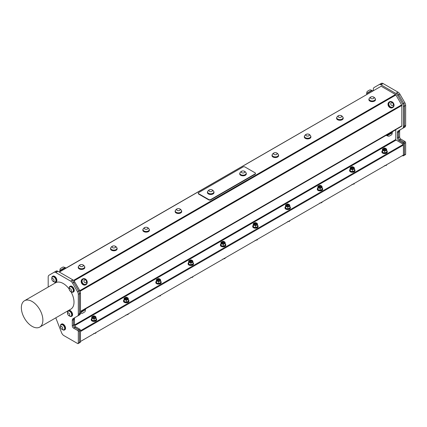<?xml version="1.0" encoding="UTF-8"?>
<svg xmlns="http://www.w3.org/2000/svg" width="427" height="427" viewBox="0 0 427 427"><rect width="100%" height="100%" fill="white"/><g stroke="black" fill="none" stroke-linecap="round" stroke-linejoin="round"><path stroke-width="0.64" d="M42.881 320.138A15.223 8.791 60 0 1 39.727 327.109A15.223 8.791 60 0 1 24.504 318.318A15.223 8.791 60 0 1 24.504 300.736A15.223 8.791 60 0 1 36.236 304.814A15.223 8.791 60 0 1 42.881 320.138M74.72 325.62L396.107 140.072L403.424 144.299L403.424 143.872L404.438 143.291L404.438 154.852L403.424 155.433L403.424 155.022L80.457 341.488L80.457 341.899L79.486 342.459M94.997 316.466L95.114 316.791L92.718 316.962A1.201 0.694 -0 0 0 92.718 316.994A1.201 0.694 -0 0 0 92.728 317.096L95.114 316.813M92.718 316.647L92.963 317.047A1.201 0.694 180 0 1 92.718 316.626A1.201 0.694 180 0 1 92.728 316.53L93.049 316.183M92.963 317.047L94.597 316.044M93.251 316.033L92.958 316.359L93.273 316.791A0.929 0.534 -0 0 0 93.935 316.941L93.001 316.567M94.842 316.663L94.645 317.026L93.38 317.218M93.935 316.941L92.728 316.53M125.549 297.384L125.255 297.715L125.57 298.142A0.929 0.534 -0 0 0 126.232 298.292L125.298 297.923M126.664 298.542L125.677 298.569M126.232 298.292L125.026 297.886L125.346 297.534M127.294 297.822L127.411 298.142L125.047 298.163M125.015 298.313L125.015 298.35A1.201 0.694 -0 0 0 125.015 298.35A1.201 0.694 -0 0 0 125.026 298.452L127.411 298.185M125.015 298.014L125.26 298.404A1.201 0.694 180 0 1 125.015 297.982A1.201 0.694 180 0 1 125.026 297.886M125.26 298.404L126.894 297.4M157.312 279.685A1.201 0.694 -0 0 0 157.307 279.701A1.201 0.694 -0 0 0 157.323 279.802L159.709 279.52M157.312 279.354L157.558 279.754A1.201 0.694 180 0 1 157.307 279.333A1.201 0.694 180 0 1 157.323 279.237L157.643 278.89M159.591 279.173L159.709 279.498L157.344 279.52M157.558 279.754L159.191 278.751M157.846 278.74L157.552 279.066L157.867 279.498A0.929 0.534 -0 0 0 158.529 279.648L157.595 279.274M158.961 279.893L157.974 279.925M158.529 279.648L157.323 279.237M191.888 260.529L192.006 260.849L189.604 261.02A1.201 0.694 -0 0 0 189.604 261.057A1.201 0.694 -0 0 0 189.62 261.159L192.006 260.87M189.604 260.689L189.855 261.11A1.201 0.694 180 0 1 189.604 260.689A1.201 0.694 180 0 1 189.62 260.593L189.94 260.24M189.855 261.11L191.488 260.107M190.143 260.091L189.85 260.422L190.164 260.849A0.929 0.534 -0 0 0 190.826 260.998L189.892 260.63M191.253 261.249L190.271 261.276M190.826 260.998L189.62 260.593M221.901 242.376L221.901 242.413A1.201 0.694 -0 0 0 221.901 242.413A1.201 0.694 -0 0 0 221.917 242.509L224.303 242.248L221.939 242.226M221.901 242.061L222.152 242.461A1.201 0.694 180 0 1 221.901 242.04A1.201 0.694 180 0 1 221.917 241.944L222.237 241.597M224.186 241.885L224.303 242.248M222.152 242.461L223.78 241.458M222.44 241.447L222.147 241.773L222.462 242.205A0.929 0.534 -0 0 0 223.124 242.355L222.189 241.981M223.551 242.6L222.568 242.632M223.124 242.355L221.917 241.944M254.198 223.748A1.201 0.694 -0 0 0 254.198 223.764A1.201 0.694 -0 0 0 254.214 223.865L256.595 223.599L254.236 223.577M254.198 223.428L254.449 223.817A1.201 0.694 180 0 1 254.198 223.396A1.201 0.694 180 0 1 254.209 223.3L254.535 222.947M256.483 223.236L256.595 223.556M254.449 223.817L256.077 222.814M254.738 222.798L254.444 223.129L254.754 223.556A0.929 0.534 -0 0 0 255.421 223.705L254.487 223.337M255.848 223.956L254.86 223.983M255.421 223.705L254.209 223.3M288.775 204.592L288.892 204.912L286.496 205.083A1.201 0.694 -0 0 0 286.496 205.12A1.201 0.694 -0 0 0 286.512 205.216L288.892 204.933M286.496 204.746L286.747 205.168A1.201 0.694 180 0 1 286.496 204.746A1.201 0.694 180 0 1 286.506 204.65L286.832 204.303M286.747 205.168L288.374 204.165M287.035 204.154L286.741 204.48L287.051 204.912A0.929 0.534 -0 0 0 287.718 205.061L286.784 204.688M288.145 205.307L287.157 205.339M287.718 205.061L286.506 204.65M319.332 185.505L319.038 185.836L319.348 186.263A0.929 0.534 -0 0 0 320.015 186.412L319.081 186.044M320.442 186.663L319.455 186.695M320.015 186.412L318.804 186.007L319.129 185.654M321.072 185.942L321.189 186.263L318.825 186.289M318.793 186.439L318.793 186.471A1.201 0.694 -0 0 0 318.793 186.471A1.201 0.694 -0 0 0 318.804 186.572L321.189 186.289M318.793 186.119L319.044 186.524A1.201 0.694 180 0 1 318.793 186.103A1.201 0.694 180 0 1 318.804 186.007M319.044 186.524L320.672 185.521M351.09 167.806A1.201 0.694 -0 0 0 351.09 167.827A1.201 0.694 -0 0 0 351.101 167.923L353.487 167.662L351.122 167.64M351.09 167.491L351.336 167.875A1.201 0.694 180 0 1 351.09 167.453A1.201 0.694 180 0 1 351.101 167.357L351.426 167.01M353.369 167.299L353.487 167.619M351.336 167.875L352.969 166.872M351.629 166.861L351.33 167.187L351.645 167.619A0.929 0.534 -0 0 0 352.312 167.768L351.373 167.4M352.739 168.014L351.752 168.046M352.312 167.768L351.101 167.357M383.921 148.212L383.627 148.543L383.942 148.97A0.929 0.534 -0 0 0 384.61 149.119L383.398 148.713L383.724 148.361M385.666 148.649L385.784 148.975L383.419 148.996M384.61 149.119L383.67 148.751M385.037 149.37L384.049 149.402M383.387 149.178L383.387 149.146A1.201 0.694 -0 0 0 383.387 149.178A1.201 0.694 -0 0 0 383.398 149.279L385.784 148.996M383.387 148.809L383.633 149.231A1.201 0.694 180 0 1 383.387 148.809A1.201 0.694 180 0 1 383.398 148.713M383.633 149.231L385.266 148.228M91.741 318.521A2.695 1.559 -0 0 0 91.218 319.444A2.695 1.559 -0 0 0 93.913 321.003A2.695 1.559 -0 0 0 96.614 319.444A2.695 1.559 -0 0 0 96.086 318.521M96.614 319.444L96.614 319.882A2.695 1.559 180 0 1 93.913 321.44A2.695 1.559 180 0 1 91.218 319.882L91.218 319.444M124.038 299.871A2.695 1.559 -0 0 0 123.515 300.795A2.695 1.559 -0 0 0 126.211 302.353A2.695 1.559 -0 0 0 128.911 300.795A2.695 1.559 -0 0 0 128.383 299.871M128.911 300.795L128.911 301.238A2.695 1.559 180 0 1 126.211 302.796A2.695 1.559 180 0 1 123.515 301.238L123.515 300.795M156.335 281.228A2.695 1.559 -0 0 0 155.812 282.151A2.695 1.559 -0 0 0 158.508 283.709A2.695 1.559 -0 0 0 161.203 282.151A2.695 1.559 -0 0 0 160.68 281.228M161.203 282.151L161.203 282.589A2.695 1.559 180 0 1 158.508 284.147A2.695 1.559 180 0 1 155.812 282.589L155.812 282.151M188.633 262.578A2.695 1.559 -0 0 0 188.11 263.502A2.695 1.559 -0 0 0 190.805 265.06A2.695 1.559 -0 0 0 193.5 263.502A2.695 1.559 -0 0 0 192.977 262.578M193.5 263.502L193.5 263.945A2.695 1.559 180 0 1 190.805 265.503A2.695 1.559 180 0 1 188.11 263.945L188.11 263.502M220.93 243.934A2.695 1.559 -0 0 0 220.407 244.858A2.695 1.559 -0 0 0 223.102 246.416A2.695 1.559 -0 0 0 225.798 244.858A2.695 1.559 -0 0 0 225.275 243.934M225.798 244.858L225.798 245.301A2.695 1.559 180 0 1 223.102 246.854A2.695 1.559 180 0 1 220.407 245.301L220.407 244.858M253.227 225.291A2.695 1.559 -0 0 0 252.704 226.214A2.695 1.559 -0 0 0 255.399 227.767A2.695 1.559 -0 0 0 258.095 226.214A2.695 1.559 -0 0 0 257.572 225.291M258.095 226.214L258.095 226.652A2.695 1.559 180 0 1 255.399 228.21A2.695 1.559 180 0 1 252.704 226.652L252.704 226.214M78.52 266.416A3.299 1.905 -0 0 0 78.232 267.195A3.299 1.905 -0 0 0 81.53 269.095A3.299 1.905 -0 0 0 84.824 267.195A3.299 1.905 -0 0 0 84.535 266.416M78.387 267.072A3.149 1.815 -0 0 0 78.381 267.195A3.149 1.815 -0 0 0 79.305 268.476A3.149 1.815 -0 0 0 82.731 268.871A3.149 1.815 -0 0 0 84.674 267.195A3.149 1.815 -0 0 0 84.669 267.072M84.813 267.366A3.299 1.905 180 0 1 84.824 267.537A3.299 1.905 180 0 1 81.53 269.437A3.299 1.905 180 0 1 78.232 267.537A3.299 1.905 180 0 1 78.242 267.366M78.488 266.485A3.149 1.815 -0 0 0 78.381 266.95A3.149 1.815 -0 0 0 79.305 268.236A3.149 1.815 -0 0 0 82.731 268.631A3.149 1.815 -0 0 0 84.674 266.95A3.149 1.815 -0 0 0 84.567 266.485A3.347 3.347 0 0 0 78.488 266.485M80.255 264.841A1.799 1.041 -0 0 0 81.061 266.581A1.799 1.041 -0 0 0 83.265 265.311A1.799 1.041 -0 0 0 80.255 264.841M110.817 247.767A3.299 1.905 -0 0 0 110.529 248.546A3.299 1.905 -0 0 0 113.828 250.452A3.299 1.905 -0 0 0 117.121 248.546A3.299 1.905 -0 0 0 116.833 247.767M110.684 248.423A3.149 1.815 -0 0 0 110.678 248.546A3.149 1.815 -0 0 0 111.602 249.832A3.149 1.815 -0 0 0 115.028 250.227A3.149 1.815 -0 0 0 116.971 248.546A3.149 1.815 -0 0 0 116.966 248.423M117.11 248.717A3.299 1.905 180 0 1 117.121 248.888A3.299 1.905 180 0 1 113.828 250.793A3.299 1.905 180 0 1 110.529 248.888A3.299 1.905 180 0 1 110.54 248.717M110.785 247.836A3.149 1.815 -0 0 0 110.678 248.306A3.149 1.815 -0 0 0 111.602 249.587A3.149 1.815 -0 0 0 115.028 249.982A3.149 1.815 -0 0 0 116.971 248.306A3.149 1.815 -0 0 0 116.865 247.836A3.347 3.347 0 0 0 110.785 247.836M112.552 246.198A1.799 1.041 -0 0 0 113.358 247.932A1.799 1.041 -0 0 0 115.562 246.662A1.799 1.041 -0 0 0 112.552 246.198M143.114 229.123A3.299 1.905 -0 0 0 142.826 229.902A3.299 1.905 -0 0 0 146.119 231.802A3.299 1.905 -0 0 0 149.418 229.902A3.299 1.905 -0 0 0 149.13 229.123M142.981 229.779A3.149 1.815 -0 0 0 142.976 229.902A3.149 1.815 -0 0 0 143.899 231.183A3.149 1.815 -0 0 0 147.326 231.578A3.149 1.815 -0 0 0 149.269 229.902A3.149 1.815 -0 0 0 149.263 229.779M149.407 230.073A3.299 1.905 180 0 1 149.418 230.244A3.299 1.905 180 0 1 146.119 232.144A3.299 1.905 180 0 1 142.826 230.244A3.299 1.905 180 0 1 142.837 230.073M143.082 229.192A3.149 1.815 -0 0 0 142.976 229.657A3.149 1.815 -0 0 0 143.899 230.943A3.149 1.815 -0 0 0 147.326 231.338A3.149 1.815 -0 0 0 149.269 229.657A3.149 1.815 -0 0 0 149.162 229.192A3.347 3.347 0 0 0 143.082 229.192M144.849 227.554A1.799 1.041 -0 0 0 145.655 229.288A1.799 1.041 -0 0 0 147.859 228.018A1.799 1.041 -0 0 0 144.849 227.554M175.412 210.474A3.299 1.905 -0 0 0 175.123 211.253A3.299 1.905 -0 0 0 178.417 213.158A3.299 1.905 -0 0 0 181.715 211.253A3.299 1.905 -0 0 0 181.427 210.474M175.278 211.13A3.149 1.815 -0 0 0 175.273 211.253A3.149 1.815 -0 0 0 176.191 212.539A3.149 1.815 -0 0 0 179.623 212.934A3.149 1.815 -0 0 0 181.566 211.253A3.149 1.815 -0 0 0 181.56 211.13M181.705 211.424A3.299 1.905 180 0 1 181.715 211.595A3.299 1.905 180 0 1 178.417 213.5A3.299 1.905 180 0 1 175.123 211.595A3.299 1.905 180 0 1 175.134 211.424M175.38 210.543A3.149 1.815 -0 0 0 175.273 211.013A3.149 1.815 -0 0 0 176.191 212.294A3.149 1.815 -0 0 0 179.623 212.689A3.149 1.815 -0 0 0 181.566 211.013A3.149 1.815 -0 0 0 181.459 210.543A3.347 3.347 0 0 0 175.38 210.543M177.146 208.904A1.799 1.041 -0 0 0 177.952 210.639A1.799 1.041 -0 0 0 180.157 209.369A1.799 1.041 -0 0 0 177.146 208.904M285.524 206.641A2.695 1.559 -0 0 0 284.996 207.565A2.695 1.559 -0 0 0 287.697 209.123A2.695 1.559 -0 0 0 290.392 207.565A2.695 1.559 -0 0 0 289.869 206.641M290.392 207.565L290.392 208.008A2.695 1.559 180 0 1 287.697 209.561A2.695 1.559 180 0 1 284.996 208.008L284.996 207.565M317.821 187.997A2.695 1.559 -0 0 0 317.293 188.921A2.695 1.559 -0 0 0 319.994 190.474A2.695 1.559 -0 0 0 322.689 188.921A2.695 1.559 -0 0 0 322.166 187.997M322.689 188.921L322.689 189.358A2.695 1.559 180 0 1 319.994 190.917A2.695 1.559 180 0 1 317.293 189.358L317.293 188.921M350.119 169.348A2.695 1.559 -0 0 0 349.59 170.272A2.695 1.559 -0 0 0 352.291 171.83A2.695 1.559 -0 0 0 354.986 170.272A2.695 1.559 -0 0 0 354.463 169.348M354.986 170.272L354.986 170.715A2.695 1.559 180 0 1 352.291 172.268A2.695 1.559 180 0 1 349.59 170.715L349.59 170.272M272.303 154.537A3.299 1.905 -0 0 0 272.015 155.316A3.299 1.905 -0 0 0 275.308 157.216A3.299 1.905 -0 0 0 278.607 155.316A3.299 1.905 -0 0 0 278.319 154.537M272.17 155.193A3.149 1.815 -0 0 0 272.164 155.316A3.149 1.815 -0 0 0 273.083 156.597A3.149 1.815 -0 0 0 276.515 156.992A3.149 1.815 -0 0 0 278.457 155.316A3.149 1.815 -0 0 0 278.447 155.193M278.591 155.487A3.299 1.905 180 0 1 278.607 155.658A3.299 1.905 180 0 1 275.308 157.563A3.299 1.905 180 0 1 272.015 155.658A3.299 1.905 180 0 1 272.026 155.487M272.266 154.606A3.149 1.815 -0 0 0 272.164 155.07A3.149 1.815 -0 0 0 273.083 156.357A3.149 1.815 -0 0 0 276.515 156.752A3.149 1.815 -0 0 0 278.457 155.07A3.149 1.815 -0 0 0 278.351 154.606A3.347 3.347 0 0 0 272.266 154.606M274.038 152.967A1.799 1.041 -0 0 0 274.844 154.702A1.799 1.041 -0 0 0 277.048 153.432A1.799 1.041 -0 0 0 274.038 152.967M304.595 135.887A3.299 1.905 -0 0 0 304.307 136.667A3.299 1.905 -0 0 0 307.605 138.572A3.299 1.905 -0 0 0 310.904 136.667A3.299 1.905 -0 0 0 310.616 135.887M304.467 136.549A3.149 1.815 -0 0 0 304.462 136.667A3.149 1.815 -0 0 0 305.38 137.953A3.149 1.815 -0 0 0 308.812 138.348A3.149 1.815 -0 0 0 310.755 136.667A3.149 1.815 -0 0 0 310.744 136.549M310.888 136.837A3.299 1.905 180 0 1 310.904 137.008A3.299 1.905 180 0 1 307.605 138.914A3.299 1.905 180 0 1 304.307 137.008A3.299 1.905 180 0 1 304.323 136.837M310.648 135.962A3.347 3.347 0 0 0 304.563 135.957A3.149 1.815 -0 0 0 304.462 136.426A3.149 1.815 -0 0 0 305.38 137.713A3.149 1.815 -0 0 0 308.812 138.102A3.149 1.815 -0 0 0 310.755 136.426A3.149 1.815 -0 0 0 310.648 135.957M306.335 134.318A1.799 1.041 -0 0 0 307.141 136.058A1.799 1.041 -0 0 0 309.345 134.783A1.799 1.041 -0 0 0 306.335 134.318M336.892 117.244A3.299 1.905 -0 0 0 336.604 118.023A3.299 1.905 -0 0 0 339.903 119.923A3.299 1.905 -0 0 0 343.201 118.023A3.299 1.905 -0 0 0 342.913 117.244M336.764 117.9A3.149 1.815 -0 0 0 336.754 118.023A3.149 1.815 -0 0 0 337.677 119.304A3.149 1.815 -0 0 0 341.109 119.699A3.149 1.815 -0 0 0 343.052 118.023A3.149 1.815 -0 0 0 343.041 117.9M343.185 118.194A3.299 1.905 180 0 1 343.201 118.364A3.299 1.905 180 0 1 339.903 120.27A3.299 1.905 180 0 1 336.604 118.364A3.299 1.905 180 0 1 336.62 118.194M336.86 117.313A3.149 1.815 -0 0 0 336.754 117.777A3.149 1.815 -0 0 0 337.677 119.064A3.149 1.815 -0 0 0 341.109 119.459A3.149 1.815 -0 0 0 343.052 117.777A3.149 1.815 -0 0 0 342.945 117.313A3.347 3.347 0 0 0 336.86 117.313M338.632 115.674A1.799 1.041 -0 0 0 339.438 117.409A1.799 1.041 -0 0 0 341.637 116.139A1.799 1.041 -0 0 0 338.632 115.674M213.858 192.113A3.149 1.815 180 0 1 213.863 192.235A3.149 1.815 180 0 1 211.92 193.911A3.149 1.815 180 0 1 208.488 193.522A3.149 1.815 180 0 1 207.57 192.235A3.149 1.815 180 0 1 207.575 192.113M207.671 191.526A3.149 1.815 -0 0 0 207.57 191.99A3.149 1.815 -0 0 0 208.488 193.276A3.149 1.815 -0 0 0 211.92 193.671A3.149 1.815 -0 0 0 213.863 191.99A3.149 1.815 -0 0 0 213.756 191.526A3.347 3.347 0 0 0 207.671 191.526M209.443 189.887A1.799 1.041 -0 0 0 210.249 191.622A1.799 1.041 -0 0 0 212.454 190.351A1.799 1.041 -0 0 0 209.443 189.887M207.709 191.456A3.299 1.905 -0 0 0 207.421 192.235A3.299 1.905 -0 0 0 210.714 194.136A3.299 1.905 -0 0 0 214.012 192.235A3.299 1.905 -0 0 0 213.724 191.456M207.431 192.406A3.299 1.905 -0 0 0 207.421 192.577A3.299 1.905 -0 0 0 210.714 194.482A3.299 1.905 -0 0 0 214.012 192.577A3.299 1.905 -0 0 0 213.996 192.406M210.746 199.895L210.746 199.521A1.414 0.817 180 0 1 208.744 199.521L208.744 199.895A1.414 0.817 -0 0 0 210.746 199.895L255.036 174.323A1.414 0.817 -0 0 0 255.453 173.746A1.414 0.817 -0 0 0 255.415 173.559M210.746 199.521L255.036 173.949L255.036 174.323M198.315 193.324A1.414 0.817 -0 0 0 198.277 193.511A1.414 0.817 -0 0 0 198.688 194.088L198.688 193.714A1.414 0.817 180 0 1 198.277 193.137A1.414 0.817 180 0 1 198.688 192.561L242.979 166.989A1.414 0.817 180 0 1 244.981 166.989L255.036 172.791A1.414 0.817 180 0 1 255.453 173.373A1.414 0.817 180 0 1 255.036 173.949M198.688 193.714L208.744 199.521M239.728 173.757A3.299 1.905 -0 0 0 239.718 173.933A3.299 1.905 -0 0 0 243.011 175.833A3.299 1.905 -0 0 0 246.31 173.933A3.299 1.905 -0 0 0 246.294 173.757M375.338 99.256A3.149 1.815 180 0 1 375.349 99.374A3.149 1.815 180 0 1 373.406 101.055A3.149 1.815 180 0 1 369.974 100.66A3.149 1.815 180 0 1 369.051 99.374A3.149 1.815 180 0 1 369.061 99.256M369.158 98.669A3.149 1.815 -0 0 0 369.051 99.133A3.149 1.815 -0 0 0 369.974 100.42A3.149 1.815 -0 0 0 373.406 100.809A3.149 1.815 -0 0 0 375.349 99.133A3.149 1.815 -0 0 0 375.242 98.669A3.347 3.347 0 0 0 369.158 98.669M370.93 97.025A1.799 1.041 -0 0 0 371.736 98.765A1.799 1.041 -0 0 0 373.935 97.489A1.799 1.041 -0 0 0 370.93 97.025M369.19 98.594A3.299 1.905 -0 0 0 368.901 99.374A3.299 1.905 -0 0 0 372.2 101.279A3.299 1.905 -0 0 0 375.498 99.374A3.299 1.905 -0 0 0 375.21 98.594M375.482 99.544A3.299 1.905 180 0 1 375.498 99.721A3.299 1.905 180 0 1 372.2 101.621A3.299 1.905 180 0 1 368.901 99.721A3.299 1.905 180 0 1 368.917 99.544M404.289 155.289L405.463 154.611A0.913 0.528 -120 0 0 405.65 154.195L404.476 154.873A0.913 0.528 60 0 1 404.289 155.289A0.913 0.528 60 0 1 404.134 155.332M382.01 84.263A3.806 2.199 -120 0 0 381.989 84.252L383.184 83.591A3.806 2.199 -120 0 0 381.279 83.398L380.308 83.964L381.279 83.398M383.184 83.591L397.996 92.141L396.822 92.814A3.806 2.199 60 0 1 398.727 94.826L399.896 94.148A3.806 2.199 -120 0 0 397.996 92.141M399.896 94.148L404.86 102.747L403.686 103.425A3.806 2.199 60 0 1 404.476 106.077L405.65 105.4A3.806 2.199 -120 0 0 404.86 102.747M405.65 105.4L405.65 125.351L404.476 126.029A3.806 2.199 60 0 1 403.686 127.769L404.86 127.091A3.806 2.199 -120 0 0 405.65 125.351M399.619 131.404A3.806 2.199 60 0 1 400.409 129.664L399.234 130.342A3.806 2.199 -120 0 0 398.45 132.082L399.619 131.404L399.619 136.853L398.45 137.531A1.905 1.1 -120 0 0 398.631 138.428A1.98 1.142 60 0 1 398.423 137.457L397.414 138.038A1.98 1.142 -120 0 0 398.813 140.462L399.821 139.88A1.98 1.142 60 0 1 398.631 138.428M400.969 139.186L405.004 141.513L403.798 142.175L399.795 139.864L400.969 139.186A1.905 1.1 60 0 1 399.619 136.853M404.476 154.873L404.476 143.312L405.65 142.634A0.913 0.528 -120 0 0 405.004 141.513M405.65 142.634L405.65 154.195M398.45 137.531L398.45 132.082M399.234 130.342L404.86 127.091M404.476 126.029L404.476 106.077M404.454 106.061L404.454 126.013L403.44 126.6L403.44 106.643L404.454 106.061A3.806 2.199 -120 0 0 403.664 103.409L402.65 103.991L397.692 95.397L398.701 94.81L403.664 103.409L398.727 94.826M396.822 92.814L395.786 93.385A3.806 2.199 60 0 1 397.692 95.397M398.701 94.81A3.806 2.199 -120 0 0 396.8 92.803M403.44 126.6A3.806 2.199 60 0 1 402.65 128.34L403.664 127.758A3.806 2.199 -120 0 0 404.454 126.013M397.414 138.038L397.414 132.653L398.423 132.071A3.806 2.199 60 0 1 399.213 130.326M398.423 132.071L398.423 137.457M403.83 142.191A0.913 0.528 60 0 1 404.476 143.312M404.438 143.291A0.913 0.528 -120 0 0 403.798 142.175A0.913 0.528 -120 0 0 403.793 142.17L402.778 142.757A0.913 0.528 60 0 1 403.424 143.872M403.424 155.433A0.913 0.528 60 0 1 403.237 155.85L404.246 155.268A0.913 0.528 -120 0 0 404.438 154.852M399.821 139.88L403.793 142.17M55.115 271.711L53.941 272.389L55.115 271.711A3.806 2.199 60 0 1 57.021 271.898L58.008 271.3L72.82 279.85L71.805 280.438A3.806 2.199 60 0 1 71.827 280.448M71.805 280.438L70.658 281.126A3.806 2.199 60 0 1 72.558 283.133L73.732 282.455A3.806 2.199 -120 0 0 71.832 280.448M73.732 282.455L78.696 291.054L77.522 291.732A3.806 2.199 60 0 1 78.312 294.384L79.486 293.707A3.806 2.199 -120 0 0 78.696 291.054M79.486 293.707L79.486 313.658L78.312 314.336A3.806 2.199 60 0 1 77.522 316.081L78.696 315.404A3.806 2.199 -120 0 0 79.486 313.658M73.455 319.716A3.806 2.199 60 0 1 74.245 317.976L73.07 318.649A3.806 2.199 -120 0 0 72.28 320.394L73.455 319.716L73.455 325.166L72.28 325.838A1.905 1.1 -120 0 0 73.625 328.171L74.8 327.493L78.808 329.809A0.913 0.528 60 0 1 78.835 329.825L77.666 330.503A0.913 0.528 60 0 1 78.312 331.619L79.486 330.946A0.913 0.528 -120 0 0 78.84 329.825L78.808 329.809A0.913 0.528 60 0 1 78.808 329.809L74.832 327.509L75.846 326.927A1.98 1.142 60 0 1 74.442 324.504L73.455 325.075M74.8 327.493A1.905 1.1 -120 0 1 73.641 326.057A1.905 1.1 60 0 1 73.455 325.166M79.486 330.946L79.486 342.507L78.312 343.18A0.913 0.528 60 0 1 78.12 343.602A0.913 0.528 60 0 1 77.666 343.554L63.895 335.606A3.806 2.199 60 0 1 61.563 332.708L55.793 317.832M78.12 343.602L79.294 342.924A0.913 0.528 -120 0 0 79.486 342.507M78.312 343.18L78.312 331.619M77.666 330.503L73.625 328.171M72.28 325.838L72.28 320.394M73.07 318.649L78.696 315.404M78.312 314.336L78.312 294.384M77.522 291.732L72.558 283.133M70.658 281.126L55.846 272.575L57.021 271.898M48.192 287.061L48.192 276.995A3.806 2.199 60 0 1 48.977 275.255L53.941 272.389A3.806 2.199 60 0 1 55.846 272.575M69.569 316.039A3.299 1.905 -120 0 0 71.501 316.386L71.912 316.145A3.299 1.905 -120 0 0 72.595 314.64A3.299 1.905 -120 0 0 71.154 311.32A3.299 1.905 -120 0 0 68.619 310.434L68.203 310.675A3.299 1.905 -120 0 0 67.519 312.185A3.299 1.905 -120 0 0 67.541 312.521M53.871 281.751A3.299 1.905 -120 0 0 55.804 282.098L56.215 281.863A3.299 1.905 -120 0 0 56.898 280.352A3.299 1.905 -120 0 0 55.457 277.038A3.299 1.905 -120 0 0 52.916 276.152L52.505 276.392A3.299 1.905 -120 0 0 51.822 277.897A3.299 1.905 -120 0 0 51.838 278.239M71.24 291.78A3.299 1.905 -120 0 0 73.172 292.127L73.583 291.892A3.299 1.905 -120 0 0 74.266 290.381A3.299 1.905 -120 0 0 72.825 287.061A3.299 1.905 -120 0 0 70.284 286.181L69.873 286.416A3.299 1.905 -120 0 0 69.19 287.926A3.299 1.905 -120 0 0 69.211 288.268M62.545 329.623A3.299 1.905 -120 0 0 64.477 329.97L64.888 329.735A3.299 1.905 -120 0 0 65.08 326.292A3.299 1.905 -120 0 0 62.048 323.879A3.299 1.905 -120 0 0 61.589 324.024L61.178 324.264A3.299 1.905 -120 0 0 60.511 326.111M70.893 291.63A15.223 8.791 60 0 1 74.004 302.167A15.223 8.791 60 0 1 70.85 309.137L39.727 327.109M24.504 300.736L55.627 282.765A15.223 8.791 60 0 1 69.169 288.999M61.317 324.707A2.845 1.644 60 0 1 61.403 324.653A2.845 1.644 60 0 1 64.253 326.297A2.845 1.644 60 0 1 64.253 329.585A2.845 1.644 60 0 1 64.162 329.628M63.495 329.815A2.845 1.644 -120 0 0 63.74 329.804A2.845 1.644 -120 0 0 64.077 329.681A2.845 1.644 -120 0 0 64.077 326.393A2.845 1.644 -120 0 0 61.226 324.755A2.845 1.644 -120 0 0 60.826 325.187A3.17 3.17 0 0 0 63.495 329.815M60.767 327.936A1.5 0.865 -120 0 0 62.604 328.897A1.5 0.865 -120 0 0 61.611 326.538A1.5 0.865 -120 0 0 60.767 327.936M64.477 329.97A3.299 1.905 -120 0 0 64.669 326.527A3.299 1.905 -120 0 0 61.637 324.114A3.299 1.905 -120 0 0 61.178 324.264M58.008 271.3A3.806 2.199 -120 0 0 56.102 271.113L55.094 271.695A3.806 2.199 60 0 1 56.994 271.887M56.102 271.113L50.13 274.561A3.806 2.199 60 0 0 49.927 274.705M52.644 276.835A2.845 1.644 60 0 1 52.729 276.781A2.845 1.644 60 0 1 55.579 278.42A2.845 1.644 60 0 1 55.579 281.708A2.845 1.644 60 0 1 55.489 281.756M54.821 281.943A2.845 1.644 -120 0 0 55.067 281.932A2.845 1.644 -120 0 0 55.403 281.809A2.845 1.644 -120 0 0 55.403 278.521A2.845 1.644 -120 0 0 52.553 276.877A2.845 1.644 -120 0 0 52.153 277.315A3.17 3.17 0 0 0 54.821 281.943M52.094 280.064A1.5 0.865 -120 0 0 53.93 281.025A1.5 0.865 -120 0 0 52.937 278.666A1.5 0.865 -120 0 0 52.094 280.064M55.804 282.098A3.299 1.905 -120 0 0 55.804 278.292A3.299 1.905 -120 0 0 52.505 276.392M70.012 286.864A2.845 1.644 60 0 1 70.097 286.805A2.845 1.644 60 0 1 72.681 288.044A2.845 1.644 60 0 1 73.343 291.321A2.845 1.644 60 0 1 72.948 291.737A2.845 1.644 60 0 1 72.857 291.785M72.19 291.972A2.845 1.644 -120 0 0 72.771 291.838A2.845 1.644 -120 0 0 73.166 291.422A2.845 1.644 -120 0 0 72.51 288.145A2.845 1.644 -120 0 0 69.927 286.907A2.845 1.644 -120 0 0 69.521 287.344A3.17 3.17 0 0 0 72.19 291.972M69.9 290.787A1.5 0.865 -120 0 0 71.416 290.456A1.5 0.865 -120 0 0 69.756 288.593A1.5 0.865 -120 0 0 69.9 290.787M73.172 292.127A3.299 1.905 -120 0 0 73.172 288.321A3.299 1.905 -120 0 0 69.873 286.416M198.688 194.088L208.744 199.895M59.332 272.063L381.172 86.249L395.471 94.506L73.535 280.379M387.092 135.487L392.413 132.418L387.22 135.701A3.17 3.17 0 0 0 389.088 136.24L391.682 134.745A3.17 3.17 0 0 0 392.151 132.856L387.22 135.701M386.707 135.711L386.344 135.092L392.055 131.794L395.877 129.589L392.055 131.794L392.413 132.418M392.119 131.911L395.781 129.797L395.781 139.512L74.501 325M386.344 135.092L80.473 311.683L395.781 129.797M388.394 103.558A3.299 2.69 60 0 0 389.68 106.958A3.299 2.69 60 0 0 392.856 107.481A3.299 2.69 60 0 0 393.534 103.281A3.299 2.69 60 0 0 389.557 101.77A3.299 2.69 60 0 0 388.394 103.558M389.846 102.122A2.845 2.327 60 0 0 389.782 102.16A2.845 2.327 60 0 0 388.837 104.919A2.845 2.327 60 0 0 392.626 107.092A2.845 2.327 60 0 0 392.691 107.054M392.856 107.481L392.493 107.689A3.299 2.69 -120 0 1 389.323 107.166A3.299 2.69 -120 0 1 388.031 103.766A3.299 2.69 -120 0 1 389.194 101.978L389.557 101.77M390.641 101.845A2.845 2.327 60 0 0 389.904 102.085A2.845 2.327 60 0 0 388.96 104.845A2.845 2.327 60 0 0 392.755 107.017A2.845 2.327 60 0 0 393.747 105.533A3.17 3.17 0 0 0 391.692 101.968A2.845 2.327 60 0 0 390.641 101.845M391.666 102.72A1.5 1.222 60 0 0 391.132 104.994A1.5 1.222 60 0 0 393.288 104.727A1.5 1.222 60 0 0 391.666 102.72M366.873 94.34L366.51 93.716L372.221 90.417L372.579 91.042M370.673 91.026L371.709 90.428A3.17 3.17 0 0 0 369.841 89.889L367.247 91.389A3.17 3.17 0 0 0 366.777 93.278L370.673 91.026M60.052 271.476L59.689 270.857L65.4 267.558L65.763 268.183M60.148 270.307L64.888 267.569A3.17 3.17 0 0 0 63.02 267.03L60.426 268.53A3.17 3.17 0 0 0 59.956 270.419L60.148 270.307M81.274 312.052L85.597 309.559L81.274 312.052M85.208 309.783L80.473 312.799M84.338 312.185L82.267 313.381L84.338 312.185M81.573 280.699A3.299 2.69 60 0 0 82.865 284.099A3.299 2.69 60 0 0 86.035 284.622A3.299 2.69 60 0 0 86.718 280.422A3.299 2.69 60 0 0 82.737 278.911A3.299 2.69 60 0 0 81.573 280.699M83.025 279.263A2.845 2.327 60 0 0 82.961 279.301A2.845 2.327 60 0 0 82.016 282.06A2.845 2.327 60 0 0 85.811 284.233A2.845 2.327 60 0 0 85.87 284.195M86.035 284.622L85.672 284.83A3.299 2.69 -120 0 1 82.502 284.307A3.299 2.69 -120 0 1 81.21 280.907A3.299 2.69 -120 0 1 82.379 279.119L82.737 278.911M83.82 278.986A2.845 2.327 60 0 0 83.084 279.226A2.845 2.327 60 0 0 82.139 281.985A2.845 2.327 60 0 0 85.934 284.158A2.845 2.327 60 0 0 86.927 282.674A3.17 3.17 0 0 0 84.872 279.109A2.845 2.327 60 0 0 83.82 278.986M84.845 279.861A1.5 1.222 60 0 0 84.311 282.135A1.5 1.222 60 0 0 86.467 281.868A1.5 1.222 60 0 0 84.845 279.861M246.155 173.469A3.149 1.815 180 0 1 246.16 173.586A3.149 1.815 180 0 1 244.217 175.267A3.149 1.815 180 0 1 240.785 174.873A3.149 1.815 180 0 1 239.867 173.586A3.149 1.815 180 0 1 239.873 173.469M239.969 172.882A3.149 1.815 -0 0 0 239.867 173.346A3.149 1.815 -0 0 0 240.785 174.632A3.149 1.815 -0 0 0 244.217 175.022A3.149 1.815 -0 0 0 246.16 173.346A3.149 1.815 -0 0 0 246.053 172.882A3.347 3.347 0 0 0 239.969 172.882M241.741 171.238A1.799 1.041 -0 0 0 242.547 172.978A1.799 1.041 -0 0 0 244.751 171.702A1.799 1.041 -0 0 0 241.741 171.238M382.416 150.704A2.695 1.559 -0 0 0 381.887 151.628A2.695 1.559 -0 0 0 384.588 153.181A2.695 1.559 -0 0 0 387.284 151.628A2.695 1.559 -0 0 0 386.761 150.704M387.284 151.628L387.284 152.065A2.695 1.559 180 0 1 384.588 153.624A2.695 1.559 180 0 1 381.887 152.065L381.887 151.628M402.778 142.757L398.813 140.462M398.199 130.913A3.806 2.199 -120 0 0 397.414 132.653M402.65 103.991A3.806 2.199 60 0 1 403.44 106.643M395.786 93.385L380.975 84.834L381.989 84.252A3.806 2.199 -120 0 0 380.083 84.066L379.075 84.647A3.806 2.199 60 0 1 380.975 84.834M380.083 84.066L374.111 87.514A3.806 2.199 60 0 0 373.321 89.254L373.321 90.615M402.426 155.604L402.778 155.807A0.913 0.528 60 0 0 403.237 155.85M379.955 86.953L59.182 271.978M74.004 280.854L395.93 94.991A0.913 0.528 -120 0 0 395.471 94.506M395.93 94.991L401.62 104.85L79.796 290.654M80.068 291.241L401.812 105.485A0.913 0.528 -120 0 0 401.62 104.85M401.812 105.485L401.812 125.853L80.473 311.374M80.473 311.683L401.62 126.269A0.913 0.528 -120 0 0 401.812 125.853M396.107 140.072L395.781 139.512M79.406 342.812L80.271 342.315A0.913 0.528 -120 0 0 80.457 341.899M73.722 282.439L74.72 281.857A3.806 2.199 -120 0 0 72.82 279.85M74.72 281.857L79.684 290.456L78.685 291.033M79.486 293.68L80.473 293.109A3.806 2.199 -120 0 0 79.684 290.456M80.473 293.109L80.473 313.06L79.486 313.631M79.684 314.806L78.894 315.259L79.684 314.806A3.806 2.199 -120 0 0 80.473 313.06M73.455 319.69L74.442 319.118A3.806 2.199 60 0 1 75.035 317.517M74.442 319.118L74.442 324.504M75.846 326.927L79.812 329.217L78.798 329.804M79.481 330.898L80.457 330.338A0.913 0.528 -120 0 0 79.812 329.217M80.457 330.338L80.457 330.76L403.424 144.299M73.641 326.057A1.98 1.142 -120 0 0 74.832 327.509M383.713 148.479A0.886 0.512 -0 0 0 384.866 149.039A0.886 0.512 -0 0 0 385.213 148.19A0.886 0.512 -0 0 0 383.958 148.19A0.886 0.512 -0 0 0 383.713 148.479M386.681 164.689L386.494 165.313L386.494 164.801M386.494 165.313L384.247 165.836M386.371 148.826L386.681 149.509A2.098 1.212 180 0 1 386.686 149.589A2.098 1.212 180 0 1 386.467 150.123A2.098 1.212 180 0 1 385.752 150.592A2.098 1.212 180 0 1 383.659 150.672A2.098 1.212 180 0 1 382.491 149.663A2.098 1.212 180 0 1 382.491 149.589L382.896 148.729L383.958 148.19M386.681 149.509L386.761 150.331L384.743 151.105L382.571 150.485L382.416 149.092L382.731 148.906M382.416 149.092L382.571 152.279L383.659 152.711L384.743 152.898L386.761 152.119L386.761 150.331M384.743 151.105L384.743 152.898M382.571 150.485L382.571 152.279M240.006 172.807A3.299 1.905 -0 0 0 239.718 173.586A3.299 1.905 -0 0 0 243.011 175.492A3.299 1.905 -0 0 0 246.31 173.586A3.299 1.905 -0 0 0 246.021 172.807M68.347 311.118A2.845 1.644 60 0 1 68.427 311.064A2.845 1.644 60 0 1 71.277 312.708A2.845 1.644 60 0 1 71.277 315.996A2.845 1.644 60 0 1 71.186 316.039M70.524 316.231A2.845 1.644 -120 0 0 70.765 316.215A2.845 1.644 -120 0 0 71.101 316.097A2.845 1.644 -120 0 0 71.101 312.81A2.845 1.644 -120 0 0 68.256 311.166A2.845 1.644 -120 0 0 67.85 311.598A3.17 3.17 0 0 0 70.524 316.231M67.797 314.347A1.5 0.865 -120 0 0 69.628 315.307A1.5 0.865 -120 0 0 68.64 312.954A1.5 0.865 -120 0 0 67.797 314.347M71.501 316.386A3.299 1.905 -120 0 0 71.501 312.58A3.299 1.905 -120 0 0 68.203 310.675M354.079 167.469L354.383 168.153A2.098 1.212 180 0 1 354.389 168.233A2.098 1.212 180 0 1 354.17 168.766A2.098 1.212 180 0 1 353.455 169.241A2.098 1.212 180 0 1 351.362 169.322A2.098 1.212 180 0 1 350.193 168.313A2.098 1.212 180 0 1 350.193 168.233L350.599 167.373L351.57 166.893M354.383 168.153L354.463 168.975L352.446 169.754L350.273 169.135L350.119 167.736L350.434 167.549M350.119 167.736L350.273 170.923L351.362 171.36L352.446 171.542L354.463 170.768L354.463 168.975M352.446 169.754L352.446 171.542M350.273 169.135L350.273 170.923M351.416 167.128A0.886 0.512 -0 0 0 352.569 167.683A0.886 0.512 -0 0 0 352.916 166.84A0.886 0.512 -0 0 0 351.667 166.84A0.886 0.512 -0 0 0 351.416 167.128M354.389 183.338L354.196 183.962L354.196 183.445M354.196 183.962L351.949 184.485M321.782 186.119L322.086 186.802A2.098 1.212 180 0 1 322.091 186.882A2.098 1.212 180 0 1 321.873 187.416A2.098 1.212 180 0 1 321.157 187.885A2.098 1.212 180 0 1 319.065 187.965A2.098 1.212 180 0 1 317.901 186.957A2.098 1.212 180 0 1 317.896 186.882L318.302 186.023L319.273 185.537M322.086 186.802L322.166 187.624L320.149 188.398L317.976 187.779L317.821 186.385L318.136 186.199M317.821 186.385L317.976 189.572L319.065 190.004L320.149 190.191L322.166 189.412L322.166 187.624M320.149 188.398L320.149 190.191M317.976 187.779L317.976 189.572M319.118 185.772A0.886 0.512 -0 0 0 320.271 186.327A0.886 0.512 -0 0 0 320.618 185.483A0.886 0.512 -0 0 0 319.369 185.483A0.886 0.512 -0 0 0 319.118 185.772M322.091 201.982L321.899 202.606L321.899 202.094M321.899 202.606L319.652 203.129M289.485 204.763L289.789 205.446A2.098 1.212 180 0 1 289.794 205.526A2.098 1.212 180 0 1 289.575 206.06A2.098 1.212 180 0 1 288.86 206.535A2.098 1.212 180 0 1 286.768 206.609A2.098 1.212 180 0 1 285.604 205.606A2.098 1.212 180 0 1 285.599 205.526L286.005 204.666L286.976 204.186M289.789 205.446L289.869 206.268L287.851 207.047L285.679 206.428L285.524 205.029L285.839 204.843M285.524 205.029L285.679 208.216L286.768 208.654L287.851 208.835L289.869 208.061L289.869 206.268M287.851 207.047L287.851 208.835M285.679 206.428L285.679 208.216M286.821 204.421A0.886 0.512 -0 0 0 287.974 204.976A0.886 0.512 -0 0 0 288.321 204.133A0.886 0.512 -0 0 0 287.072 204.133A0.886 0.512 -0 0 0 286.821 204.421M289.794 220.631L289.602 221.255L289.602 220.738M289.602 221.255L287.355 221.778M257.187 223.412L257.492 224.095A2.098 1.212 180 0 1 257.497 224.17A2.098 1.212 180 0 1 257.278 224.709A2.098 1.212 180 0 1 256.563 225.178A2.098 1.212 180 0 1 254.471 225.259A2.098 1.212 180 0 1 253.307 224.25A2.098 1.212 180 0 1 253.302 224.17L253.707 223.31L254.679 222.83M257.492 224.095L257.572 224.917L255.554 225.691L253.382 225.072L253.227 223.679L253.542 223.492M253.227 223.679L253.382 226.865L254.471 227.297L255.554 227.484L257.572 226.705L257.572 224.917M255.554 225.691L255.554 227.484M253.382 225.072L253.382 226.865M254.524 223.065A0.886 0.512 -0 0 0 255.677 223.62A0.886 0.512 -0 0 0 256.024 222.777A0.886 0.512 -0 0 0 254.775 222.777A0.886 0.512 -0 0 0 254.524 223.065M257.497 239.275L257.305 239.899L257.305 239.387M257.305 239.899L255.063 240.422M224.89 242.056L225.194 242.739A2.098 1.212 180 0 1 225.2 242.819A2.098 1.212 180 0 1 224.981 243.353A2.098 1.212 180 0 1 224.266 243.828A2.098 1.212 180 0 1 222.173 243.902A2.098 1.212 180 0 1 221.01 242.899A2.098 1.212 180 0 1 221.005 242.819L221.41 241.96L222.478 241.426A0.886 0.512 -0 0 0 222.227 241.714A0.886 0.512 -0 0 0 223.38 242.269A0.886 0.512 -0 0 0 223.727 241.426A0.886 0.512 -0 0 0 222.478 241.426M225.194 242.739L225.275 243.561L223.257 244.34L221.085 243.721L220.93 242.322L221.245 242.136M220.93 242.322L221.085 245.509L222.173 245.941L223.257 246.128L225.275 245.354L225.275 243.561M223.257 244.34L223.257 246.128M221.085 243.721L221.085 245.509M225.2 257.924L225.008 258.543L225.008 258.031M225.008 258.543L222.766 259.072M192.593 260.705L192.897 261.388A2.098 1.212 180 0 1 192.903 261.463A2.098 1.212 180 0 1 192.684 262.002A2.098 1.212 180 0 1 191.969 262.472A2.098 1.212 180 0 1 189.876 262.552A2.098 1.212 180 0 1 188.713 261.543A2.098 1.212 180 0 1 188.707 261.463L189.113 260.603L190.18 260.07A0.886 0.512 -0 0 0 189.93 260.358A0.886 0.512 -0 0 0 191.088 260.913A0.886 0.512 -0 0 0 191.429 260.07A0.886 0.512 -0 0 0 190.18 260.07M192.897 261.388L192.977 262.21L190.965 262.984L188.793 262.365L188.633 260.972L188.947 260.785M188.633 260.972L188.793 264.158L189.876 264.591L190.965 264.777L192.977 263.998L192.977 262.21M190.965 262.984L190.965 264.777M188.793 262.365L188.793 264.158M192.903 276.568L192.716 277.192L192.716 276.68M192.716 277.192L190.469 277.715M160.296 279.349L160.6 280.032A2.098 1.212 180 0 1 160.605 280.112A2.098 1.212 180 0 1 160.392 280.646A2.098 1.212 180 0 1 159.671 281.121A2.098 1.212 180 0 1 157.579 281.196A2.098 1.212 180 0 1 156.415 280.192A2.098 1.212 180 0 1 156.41 280.112L156.816 279.253L157.787 278.772M160.6 280.032L160.68 280.854L158.668 281.628L156.495 281.014L156.335 279.616L156.65 279.429M156.335 279.616L156.495 282.802L157.579 283.234L158.668 283.421L160.68 282.647L160.68 280.854M158.668 281.628L158.668 283.421M156.495 281.014L156.495 282.802M157.632 279.007A0.886 0.512 -0 0 0 158.791 279.562A0.886 0.512 -0 0 0 159.132 278.714A0.886 0.512 -0 0 0 157.883 278.714A0.886 0.512 -0 0 0 157.632 279.007M160.605 295.217L160.419 295.836L160.419 295.324M160.419 295.836L158.171 296.359M127.999 297.998L128.303 298.681A2.098 1.212 180 0 1 128.308 298.756A2.098 1.212 180 0 1 128.095 299.295A2.098 1.212 180 0 1 127.374 299.765A2.098 1.212 180 0 1 125.282 299.845A2.098 1.212 180 0 1 124.118 298.836A2.098 1.212 180 0 1 124.113 298.756L124.519 297.897L125.49 297.416M128.303 298.681L128.383 299.498L126.371 300.277L124.198 299.658L124.038 298.265L124.358 298.078M124.038 298.265L124.198 301.451L125.282 301.884L126.371 302.07L128.383 301.291L128.383 299.498M126.371 300.277L126.371 302.07M124.198 299.658L124.198 301.451M125.335 297.651A0.886 0.512 -0 0 0 126.493 298.206A0.886 0.512 -0 0 0 126.835 297.363A0.886 0.512 -0 0 0 125.586 297.363A0.886 0.512 -0 0 0 125.335 297.651M128.308 313.861L128.121 314.486L128.121 313.973M128.121 314.486L125.874 315.009M95.701 316.642L96.006 317.325A2.098 1.212 180 0 1 96.011 317.405A2.098 1.212 180 0 1 95.797 317.939A2.098 1.212 180 0 1 95.077 318.414A2.098 1.212 180 0 1 92.985 318.489A2.098 1.212 180 0 1 91.821 317.485A2.098 1.212 180 0 1 91.816 317.405L92.221 316.546L93.193 316.065M96.006 317.325L96.086 318.147L94.073 318.921L91.901 318.302L91.741 316.909L92.061 316.722M91.741 316.909L91.901 320.095L92.985 320.528L94.073 320.714L96.086 319.94L96.086 318.147M94.073 318.921L94.073 320.714M91.901 318.302L91.901 320.095M93.038 316.3A0.886 0.512 -0 0 0 94.196 316.855A0.886 0.512 -0 0 0 94.538 316.007A0.886 0.512 -0 0 0 93.289 316.007A0.886 0.512 -0 0 0 93.038 316.3M96.011 332.51L95.824 333.129L95.824 332.617M95.824 333.129L93.577 333.652M80.457 341.488L80.457 331.544L403.424 145.079L403.424 155.022M85.304 309.052L386.414 135.204M385.56 148.447A1.596 0.923 180 0 1 386.019 149.589A1.596 0.923 180 0 1 383.595 149.904A1.596 0.923 180 0 1 383.569 148.468M353.262 167.096A1.596 0.923 180 0 1 353.721 168.233A1.596 0.923 180 0 1 351.298 168.548A1.596 0.923 180 0 1 351.272 167.112M320.971 185.74A1.596 0.923 180 0 1 321.424 186.882A1.596 0.923 180 0 1 319.001 187.197A1.596 0.923 180 0 1 318.974 185.761M288.673 204.389A1.596 0.923 180 0 1 289.127 205.526A1.596 0.923 180 0 1 286.704 205.841A1.596 0.923 180 0 1 286.677 204.405M256.376 223.033A1.596 0.923 180 0 1 256.83 224.175A1.596 0.923 180 0 1 254.407 224.49A1.596 0.923 180 0 1 254.38 223.054M224.079 241.682A1.596 0.923 180 0 1 224.533 242.819A1.596 0.923 180 0 1 222.109 243.134A1.596 0.923 180 0 1 222.083 241.698M191.782 260.326A1.596 0.923 180 0 1 192.241 261.468A1.596 0.923 180 0 1 189.812 261.783A1.596 0.923 180 0 1 189.785 260.347M159.484 278.975A1.596 0.923 180 0 1 159.944 280.112A1.596 0.923 180 0 1 157.515 280.427A1.596 0.923 180 0 1 157.488 278.991M127.187 297.619A1.596 0.923 180 0 1 127.646 298.756A1.596 0.923 180 0 1 125.218 299.076A1.596 0.923 180 0 1 125.191 297.64M94.89 316.263A1.596 0.923 180 0 1 95.349 317.405A1.596 0.923 180 0 1 92.926 317.72A1.596 0.923 180 0 1 92.894 316.284M78.232 267.195L78.232 267.537M84.824 267.195L84.824 267.537M110.529 248.546L110.529 248.888M117.121 248.546L117.121 248.888M142.826 229.902L142.826 230.244M149.418 229.902L149.418 230.244M175.123 211.253L175.123 211.595M181.715 211.253L181.715 211.595M272.015 155.316L272.015 155.658M278.607 155.316L278.607 155.658M304.307 136.667L304.307 137.008M310.904 136.667L310.904 137.008M336.604 118.023L336.604 118.364M343.201 118.023L343.201 118.364M207.421 192.235L207.421 192.577M214.012 192.235L214.012 192.577M368.901 99.374L368.901 99.721M375.498 99.374L375.498 99.721M198.277 193.511L198.277 193.137M255.453 173.746L255.453 173.373M85.597 309.559L85.235 308.934M80.473 312.895A3.17 3.17 0 0 0 82.267 313.381M84.861 311.886A3.17 3.17 0 0 0 85.331 309.997M386.686 149.589L386.168 148.633L385.309 148.244M239.718 173.586L239.718 173.933M246.31 173.586L246.31 173.933M354.389 168.233L353.871 167.283L353.012 166.893M322.091 186.882L321.574 185.926L320.714 185.537M289.794 205.526L289.276 204.576L288.417 204.186M257.497 224.17L256.979 223.22L256.12 222.83M225.2 242.819L224.682 241.869L223.823 241.479M192.903 261.463L192.385 260.513L191.526 260.123M160.605 280.112L160.088 279.157L159.228 278.772M128.308 298.756L127.79 297.806L126.931 297.416M96.011 317.405L95.493 316.45L94.634 316.065"/></g></svg>

